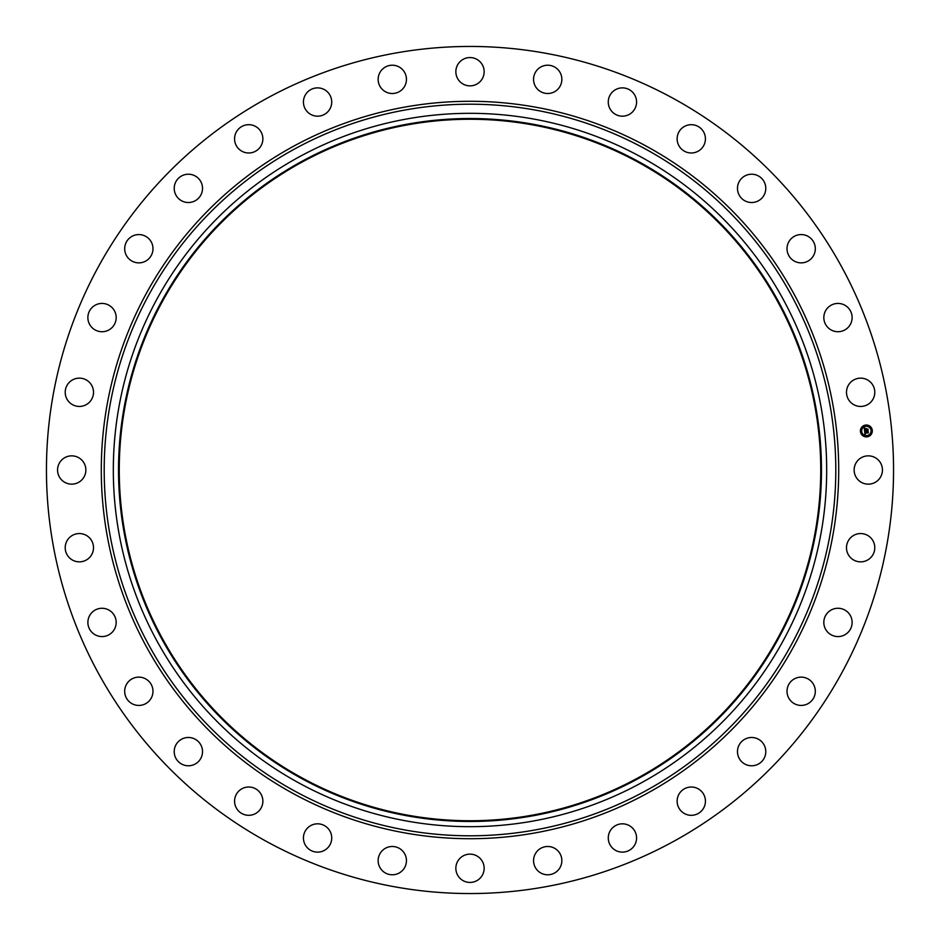 <?xml version="1.0" encoding="UTF-8"?>
<svg xmlns="http://www.w3.org/2000/svg" width="940" height="940" viewBox="0 0 940 940"><rect width="100%" height="100%" fill="white"/><g stroke="black" fill="none" stroke-linecap="round" stroke-linejoin="round"><path stroke-width="1.41" d="M855.87 463.22A14.147 14.147 0 0 1 875.07 457.58A14.147 14.147 0 0 1 880.709 476.78A14.147 14.147 0 0 1 861.51 482.42A14.147 14.147 0 0 1 855.87 463.22M266.937 841.7A423.552 423.552 0 0 1 98.3 266.937A423.552 423.552 0 0 1 673.064 98.3A423.552 423.552 0 0 1 841.7 673.064A423.552 423.552 0 0 1 266.937 841.7M640.998 156.98A356.683 356.683 0 0 1 783.02 640.998A356.683 356.683 0 0 1 299.002 783.02A356.683 356.683 0 0 1 156.98 299.002A356.683 356.683 0 0 1 640.998 156.98M638.507 161.551A351.478 351.478 0 0 1 778.449 638.507A351.478 351.478 0 0 1 301.493 778.449A351.478 351.478 0 0 1 161.551 301.493A351.478 351.478 0 0 1 638.507 161.551M301.846 777.803A350.738 350.738 0 0 1 162.197 301.846A350.738 350.738 0 0 1 638.154 162.197A350.738 350.738 0 0 1 777.803 638.154A350.738 350.738 0 0 1 301.846 777.803M90.217 401.368A14.147 14.147 0 0 1 70.288 403.154A14.147 14.147 0 0 1 68.502 383.226A14.147 14.147 0 0 1 88.442 381.44A14.147 14.147 0 0 1 90.217 401.368M829.092 611.4A14.147 14.147 0 0 1 848.996 613.538A14.147 14.147 0 0 1 846.846 633.442A14.147 14.147 0 0 1 826.953 631.292A14.147 14.147 0 0 1 829.092 611.4M110.908 328.601A14.147 14.147 0 0 1 91.004 326.462A14.147 14.147 0 0 1 93.154 306.558A14.147 14.147 0 0 1 113.047 308.708A14.147 14.147 0 0 1 110.908 328.601M794.606 678.739A14.147 14.147 0 0 1 813.699 684.72A14.147 14.147 0 0 1 807.718 703.813A14.147 14.147 0 0 1 788.625 697.832A14.147 14.147 0 0 1 794.606 678.739M145.394 261.261A14.147 14.147 0 0 1 126.301 255.28A14.147 14.147 0 0 1 132.281 236.187A14.147 14.147 0 0 1 151.375 242.167A14.147 14.147 0 0 1 145.394 261.261M747.652 738.053A14.147 14.147 0 0 1 765.207 747.652A14.147 14.147 0 0 1 755.619 765.207A14.147 14.147 0 0 1 738.053 755.619A14.147 14.147 0 0 1 747.652 738.053M192.347 201.947A14.147 14.147 0 0 1 174.793 192.347A14.147 14.147 0 0 1 184.381 174.793A14.147 14.147 0 0 1 201.947 184.381A14.147 14.147 0 0 1 192.347 201.947M690.019 787.074A14.147 14.147 0 0 1 705.376 799.905A14.147 14.147 0 0 1 692.533 815.262A14.147 14.147 0 0 1 677.188 802.419A14.147 14.147 0 0 1 690.019 787.074M249.981 152.926A14.147 14.147 0 0 1 234.624 140.095A14.147 14.147 0 0 1 247.467 124.738A14.147 14.147 0 0 1 262.812 137.581A14.147 14.147 0 0 1 249.981 152.926M623.937 823.91A14.147 14.147 0 0 1 636.486 839.491A14.147 14.147 0 0 1 620.905 852.039A14.147 14.147 0 0 1 608.356 836.459A14.147 14.147 0 0 1 623.937 823.91M316.063 116.09A14.147 14.147 0 0 1 303.514 100.51A14.147 14.147 0 0 1 319.095 87.96A14.147 14.147 0 0 1 331.644 103.541A14.147 14.147 0 0 1 316.063 116.09M551.933 847.14A14.147 14.147 0 0 1 561.204 864.87A14.147 14.147 0 0 1 543.473 874.141A14.147 14.147 0 0 1 534.202 856.411A14.147 14.147 0 0 1 551.933 847.14M388.067 92.86A14.147 14.147 0 0 1 378.797 75.129A14.147 14.147 0 0 1 396.527 65.859A14.147 14.147 0 0 1 405.798 83.59A14.147 14.147 0 0 1 388.067 92.86M476.78 855.87A14.147 14.147 0 0 1 482.42 875.07A14.147 14.147 0 0 1 463.22 880.709A14.147 14.147 0 0 1 457.58 861.51A14.147 14.147 0 0 1 476.78 855.87M463.22 84.13A14.147 14.147 0 0 1 457.58 64.93A14.147 14.147 0 0 1 476.78 59.291A14.147 14.147 0 0 1 482.42 78.49A14.147 14.147 0 0 1 463.22 84.13M401.368 849.784A14.147 14.147 0 0 1 403.154 869.712A14.147 14.147 0 0 1 383.226 871.498A14.147 14.147 0 0 1 381.44 851.558A14.147 14.147 0 0 1 401.368 849.784M538.632 90.217A14.147 14.147 0 0 1 536.846 70.288A14.147 14.147 0 0 1 556.774 68.502A14.147 14.147 0 0 1 558.56 88.442A14.147 14.147 0 0 1 538.632 90.217M328.601 829.092A14.147 14.147 0 0 1 326.462 848.996A14.147 14.147 0 0 1 306.558 846.846A14.147 14.147 0 0 1 308.708 826.953A14.147 14.147 0 0 1 328.601 829.092M611.4 110.908A14.147 14.147 0 0 1 613.538 91.004A14.147 14.147 0 0 1 633.442 93.154A14.147 14.147 0 0 1 631.292 113.047A14.147 14.147 0 0 1 611.4 110.908M261.261 794.606A14.147 14.147 0 0 1 255.28 813.699A14.147 14.147 0 0 1 236.187 807.718A14.147 14.147 0 0 1 242.167 788.625A14.147 14.147 0 0 1 261.261 794.606M678.739 145.394A14.147 14.147 0 0 1 684.72 126.301A14.147 14.147 0 0 1 703.813 132.281A14.147 14.147 0 0 1 697.832 151.375A14.147 14.147 0 0 1 678.739 145.394M201.947 747.652A14.147 14.147 0 0 1 192.347 765.207A14.147 14.147 0 0 1 174.793 755.619A14.147 14.147 0 0 1 184.381 738.053A14.147 14.147 0 0 1 201.947 747.652M738.053 192.347A14.147 14.147 0 0 1 747.652 174.793A14.147 14.147 0 0 1 765.207 184.381A14.147 14.147 0 0 1 755.619 201.947A14.147 14.147 0 0 1 738.053 192.347M152.926 690.019A14.147 14.147 0 0 1 140.095 705.376A14.147 14.147 0 0 1 124.738 692.533A14.147 14.147 0 0 1 137.581 677.188A14.147 14.147 0 0 1 152.926 690.019M787.074 249.981A14.147 14.147 0 0 1 799.905 234.624A14.147 14.147 0 0 1 815.262 247.467A14.147 14.147 0 0 1 802.419 262.812A14.147 14.147 0 0 1 787.074 249.981M116.09 623.937A14.147 14.147 0 0 1 100.51 636.486A14.147 14.147 0 0 1 87.96 620.905A14.147 14.147 0 0 1 103.541 608.356A14.147 14.147 0 0 1 116.09 623.937M823.91 316.063A14.147 14.147 0 0 1 839.491 303.514A14.147 14.147 0 0 1 852.039 319.095A14.147 14.147 0 0 1 836.459 331.644A14.147 14.147 0 0 1 823.91 316.063M92.86 551.933A14.147 14.147 0 0 1 75.129 561.204A14.147 14.147 0 0 1 65.859 543.473A14.147 14.147 0 0 1 83.59 534.202A14.147 14.147 0 0 1 92.86 551.933M847.14 388.067A14.147 14.147 0 0 1 864.87 378.797A14.147 14.147 0 0 1 874.141 396.527A14.147 14.147 0 0 1 856.411 405.798A14.147 14.147 0 0 1 847.14 388.067M84.13 476.78A14.147 14.147 0 0 1 64.93 482.42A14.147 14.147 0 0 1 59.291 463.22A14.147 14.147 0 0 1 78.49 457.58A14.147 14.147 0 0 1 84.13 476.78M849.784 538.632A14.147 14.147 0 0 1 869.712 536.846A14.147 14.147 0 0 1 871.498 556.774A14.147 14.147 0 0 1 851.558 558.56A14.147 14.147 0 0 1 849.784 538.632M865.787 425.045A5.946 5.946 0 0 1 872.285 430.379A5.946 5.946 0 0 1 866.95 436.877A5.946 5.946 0 0 1 860.452 431.542A5.946 5.946 0 0 1 865.787 425.045M865.916 426.302A4.688 4.688 0 0 1 871.039 430.497A4.688 4.688 0 0 1 866.833 435.62A4.688 4.688 0 0 1 861.71 431.425A4.688 4.688 0 0 1 865.916 426.302M864.636 431.155L865.423 431.437L864.965 432.388L868.019 431.812L868.137 432.999L865.223 432.917L865.658 433.634L865.035 432.94L865.693 433.775L864.929 434.233L864.636 431.155M864.8 430.99L865.529 431.319L864.8 430.99M865.2 431.648L868.196 431.484L868.325 432.799L868.149 431.625L865.094 432.282L865.2 431.648M864.318 428.217L865.129 428.558L864.706 430.003L865.916 429.886L864.835 429.839L864.988 428.734L864.894 429.768L866.468 428.805L866.139 429.862L867.738 429.38L867.867 430.649L864.577 430.896L864.318 428.217M864.542 428.064L865.293 428.382L864.542 428.064M866.574 428.593L865.423 428.781L866.574 428.593M866.327 429.627L867.961 429.004L868.102 430.497L867.902 429.157L866.327 429.627M861.052 431.119L861.122 431.836L861.052 431.119M865.811 425.315L865.893 426.031L865.811 425.315M862.227 427.23L862.297 427.947L862.227 427.23M871.627 430.085L871.697 430.802L871.627 430.085M869.712 426.49L869.782 427.207L869.712 426.49M866.927 436.606L866.856 435.89L866.927 436.606M863.038 435.431L862.967 434.715L863.038 435.431M870.511 434.691L870.44 433.974L870.511 434.691M645.369 148.978A365.801 365.801 0 0 1 791.022 645.369A365.801 365.801 0 0 1 294.631 791.022A365.801 365.801 0 0 1 148.978 294.631A365.801 365.801 0 0 1 645.369 148.978M646.767 146.429A368.703 368.703 0 0 1 793.572 646.767A368.703 368.703 0 0 1 293.233 793.572A368.703 368.703 0 0 1 146.429 293.233A368.703 368.703 0 0 1 646.767 146.429"/></g></svg>
